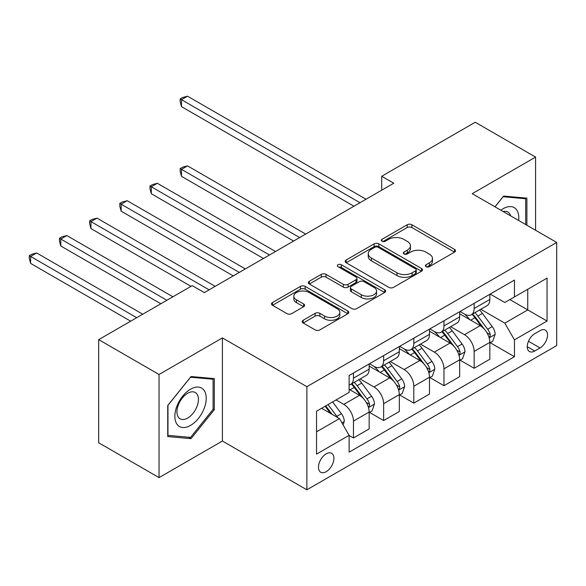 <?xml version="1.0" encoding="UTF-8"?>
<svg xmlns="http://www.w3.org/2000/svg" width="586" height="586" viewBox="0 0 586 586"><rect width="100%" height="100%" fill="white"/><g stroke="black" fill="none" stroke-linecap="round" stroke-linejoin="round"><path stroke-width="0.88" d="M426.066 266.667A2.344 1.355 0 0 0 429.384 266.667L454.553 252.134A3.348 1.934 0 0 0 455.534 250.764A3.348 1.934 0 0 0 454.553 249.394L411.907 224.775A3.348 1.934 0 0 0 407.167 224.775L381.999 239.308A2.344 1.355 0 0 0 381.31 240.267A2.344 1.355 0 0 0 381.999 241.227A2.344 1.355 0 0 0 385.317 241.227L388.569 239.344A10.724 6.19 0 0 1 403.732 239.344L407.285 241.395A10.724 6.19 0 0 1 410.427 245.776A10.724 6.19 0 0 1 407.285 250.149L404.032 252.031A2.344 1.355 0 0 0 403.344 252.991A2.344 1.355 0 0 0 404.032 253.943A2.344 1.355 0 0 0 407.351 253.943L410.603 252.068A10.724 6.19 0 0 1 425.766 252.068L429.326 254.119A10.724 6.19 0 0 1 432.461 258.492A10.724 6.19 0 0 1 429.326 262.872L426.066 264.755A2.344 1.355 0 0 0 425.377 265.707A2.344 1.355 0 0 0 426.066 266.667L426.066 264.755M326.19 471.686A10.922 6.307 120 0 0 333.324 462.061A10.922 6.307 120 0 0 331.654 453.308A10.922 6.307 120 0 0 326.19 453.85A10.922 6.307 120 0 0 319.055 463.475A10.922 6.307 120 0 0 320.725 472.228A10.922 6.307 120 0 0 326.19 471.686M303.16 320.256A3.348 1.934 0 0 0 302.178 321.619A3.348 1.934 0 0 0 303.16 322.989L315.122 329.896A3.348 1.934 0 0 0 319.861 329.896L347.82 313.759A3.348 1.934 0 0 0 348.802 312.389A3.348 1.934 0 0 0 347.82 311.02L305.174 286.4A3.348 1.934 0 0 0 300.435 286.4L272.475 302.537A3.348 1.934 0 0 0 271.494 303.907A3.348 1.934 0 0 0 272.475 305.277L286.928 313.62A3.348 1.934 0 0 0 291.667 313.62L303.636 306.712A3.348 1.934 0 0 0 304.617 305.343A3.348 1.934 0 0 0 303.636 303.973L296.465 299.834A8.966 5.171 0 0 1 293.842 296.179A8.966 5.171 0 0 1 299.373 291.396A8.966 5.171 0 0 1 309.144 292.517L337.221 308.727A8.966 5.171 0 0 1 339.843 312.389A8.966 5.171 0 0 1 334.313 317.165A8.966 5.171 0 0 1 324.541 316.044L319.861 313.342A3.348 1.934 0 0 0 315.122 313.342L303.16 320.256L303.16 322.989M222.402 337.91L159.04 374.491L98.697 339.646L98.697 442.774L159.04 477.612L222.402 441.031L306.881 489.808L306.881 386.679L222.402 337.91L222.402 441.031M535.582 230.254L535.582 157.092L472.221 193.673L556.7 242.45L306.881 386.679M535.582 157.092L475.239 122.254L381.706 176.254L381.706 190.186M98.697 339.646L192.23 285.646L204.294 292.619L393.77 183.22L381.706 176.254M388.811 287.352A3.348 1.934 0 0 0 393.543 287.352L421.502 271.215A3.348 1.934 0 0 0 422.484 269.846A3.348 1.934 0 0 0 421.502 268.476L378.856 243.857A3.348 1.934 0 0 0 374.117 243.857L346.165 260.001A3.348 1.934 0 0 0 345.183 261.363A3.348 1.934 0 0 0 346.165 262.733L388.811 287.352M338.928 267.172A2.344 1.355 0 0 1 341.308 267.502L341.308 264.718L384.665 289.748A3.348 1.934 0 0 1 385.647 291.117A3.348 1.934 0 0 1 384.665 292.487L356.706 308.624A3.348 1.934 0 0 1 351.966 308.624L309.32 284.005L309.32 281.265A3.348 1.934 0 0 0 308.339 282.635A3.348 1.934 0 0 0 309.32 284.005M309.32 281.265L321.282 274.358A3.348 1.934 0 0 1 326.021 274.358L343.315 284.349A3.348 1.934 0 0 0 348.055 284.349L355.995 279.764A3.348 1.934 0 0 0 356.977 278.394A3.348 1.934 0 0 0 355.995 277.031L337.99 266.63A2.344 1.355 0 0 1 337.302 265.678A2.344 1.355 0 0 1 338.752 264.425A2.344 1.355 0 0 1 341.308 264.718M540.043 330.658L534.732 333.727A10.585 6.109 120 0 0 527.825 343.052A10.585 6.109 120 0 0 529.444 351.534A10.585 6.109 120 0 0 534.732 351.007L540.043 347.945A10.585 6.109 120 0 0 546.958 338.62A10.585 6.109 120 0 0 545.339 330.138A10.585 6.109 120 0 0 540.043 330.658M306.881 489.808L556.7 345.572L556.7 242.45M490.204 294.077L504.802 302.508L514.457 296.934L514.457 280.071L349.117 375.531L349.117 392.393L316.535 411.211L316.535 454.128L349.117 435.317L349.117 452.18L514.457 356.72L514.457 339.858L504.802 323.135L480.806 309.276M514.457 296.934L547.046 278.123L547.046 321.047L514.457 339.858M159.04 374.491L159.04 477.612M509.871 299.585L527.737 309.899L527.737 289.272L547.046 278.123M504.802 323.135L527.737 309.899L547.046 321.047M316.535 431.831L339.462 418.594L321.604 408.281M349.117 435.457L353.461 437.962L353.461 421.1A13.654 7.882 -120 0 0 343.806 404.377L336.086 399.923M353.461 437.962L369.151 428.908L369.151 412.046A13.654 7.882 -120 0 0 359.496 395.323L349.117 389.331M369.517 412.39L383.632 420.543L383.632 403.681A13.654 7.882 -120 0 0 373.978 386.958L360.119 378.959M383.632 420.543L399.322 411.489L399.322 394.627A13.654 7.882 -120 0 0 389.668 377.904L369.151 366.06M399.689 394.971L413.804 403.124L413.804 386.262A13.654 7.882 -120 0 0 404.15 369.539L390.291 361.54M413.804 403.124L429.494 394.07L429.494 377.208A13.654 7.882 -120 0 0 419.84 360.485L399.322 348.641M429.86 377.552L443.976 385.705L443.976 368.843A13.654 7.882 -120 0 0 434.321 352.12L420.462 344.121M443.976 385.705L459.666 376.652L459.666 359.789A13.654 7.882 -120 0 0 450.011 343.066L429.494 331.222M460.032 360.134L474.147 368.286L474.147 351.424A13.654 7.882 -120 0 0 464.493 334.701L450.634 326.695M474.147 368.286L489.837 359.233L489.837 342.37A13.654 7.882 -120 0 0 480.183 325.648L459.666 313.796M460.032 311.496L464.493 314.074A13.654 7.882 -120 0 0 471.32 314.755A13.654 7.882 -120 0 0 474.147 308.5L474.147 303.343M429.86 328.922L434.321 331.5A13.654 7.882 -120 0 0 441.148 332.174A13.654 7.882 -120 0 0 443.976 325.926L443.976 320.769M399.689 346.341L404.15 348.919A13.654 7.882 -120 0 0 410.976 349.593A13.654 7.882 -120 0 0 413.804 343.345L413.804 338.188M369.517 363.76L373.978 366.338A13.654 7.882 -120 0 0 380.805 367.012A13.654 7.882 -120 0 0 383.632 360.764L383.632 355.607M490.204 342.715L514.457 356.72M471.32 314.755L487.01 305.694A13.654 7.882 -120 0 0 489.837 299.446L489.837 294.289M441.148 332.174L456.838 323.113A13.654 7.882 -120 0 0 459.666 316.865L459.666 311.708M410.976 349.593L426.667 340.532A13.654 7.882 -120 0 0 429.494 334.284L429.494 329.127M380.805 367.012L396.495 357.951A13.654 7.882 -120 0 0 399.322 351.703L399.322 346.546M349.117 384.98A13.654 7.882 -120 0 0 350.633 384.431L366.323 375.37A13.654 7.882 -120 0 0 369.151 369.121L369.151 363.965M350.633 384.431A13.654 7.882 -120 0 0 353.461 378.182L353.461 373.026M339.462 418.594L349.117 435.317M526.887 225.236L526.887 198.141L503.601 196.061L494.965 206.807M167.728 436.563L191.021 438.643L214.315 409.665L214.315 378.607L191.021 376.527L167.728 405.505L167.728 436.563M213.106 408.969L214.315 409.665M188.56 437.222L191.021 438.643M427.004 266.996L429.326 265.656A10.724 6.19 0 0 0 432.461 261.283L432.461 258.492M410.427 245.776L410.427 248.559A10.724 6.19 0 0 1 407.285 252.94L404.97 254.28M454.509 252.156L411.907 227.566A3.348 1.934 0 0 0 407.167 227.566L382.936 241.557M421.459 271.237L378.856 246.647A3.348 1.934 0 0 0 374.117 246.647L346.209 262.762M415.584 270.805A2.344 1.355 0 0 0 416.265 269.846A2.344 1.355 0 0 0 415.584 268.886L378.146 247.277A2.344 1.355 0 0 0 374.828 247.277L371.392 249.262A10.724 6.19 0 0 0 368.257 253.635A10.724 6.19 0 0 0 371.392 258.016L396.978 272.79A10.724 6.19 0 0 0 412.148 272.79L415.584 270.805L415.584 273.589A2.344 1.355 0 0 0 416.265 272.637L416.265 269.846M368.257 253.635L368.257 256.426A10.724 6.19 0 0 0 371.392 260.799L371.392 258.016M415.584 273.589L412.148 275.574A10.724 6.19 0 0 1 396.978 275.574L371.392 260.799M309.364 284.027L321.282 277.149L321.282 274.358M356.977 278.394L356.977 281.185A3.348 1.934 0 0 1 355.995 282.555L348.055 287.133A3.348 1.934 0 0 1 343.315 287.133L326.021 277.149A3.348 1.934 0 0 0 321.282 277.149M341.308 267.502L384.614 292.509M361.269 294.707A8.966 5.171 0 0 0 371.033 295.827A8.966 5.171 0 0 0 376.564 291.052A8.966 5.171 0 0 0 373.941 287.389L364.053 281.676A3.348 1.934 0 0 0 359.313 281.676L351.373 286.261A3.348 1.934 0 0 0 350.391 287.631A3.348 1.934 0 0 0 351.373 289.001L361.269 294.707L361.269 297.498A8.966 5.171 0 0 0 371.033 298.618A8.966 5.171 0 0 0 376.564 293.835L376.564 291.052M350.391 287.631L350.391 290.414A3.348 1.934 0 0 0 351.373 291.784L351.373 289.001M361.269 297.498L351.373 291.784M339.843 312.389L339.843 315.173A8.966 5.171 0 0 1 334.313 319.956A8.966 5.171 0 0 1 324.541 318.835L319.861 316.132A3.348 1.934 0 0 0 315.122 316.132L303.204 323.018M293.842 296.179L293.842 298.963A8.966 5.171 0 0 0 296.465 302.625L296.465 299.834M303.592 306.734L296.465 302.625M347.776 313.781L305.174 289.184A3.348 1.934 0 0 0 300.435 289.184L272.527 305.299M489.837 342.927L492.738 341.25L495.148 334.284A9.046 5.223 -120 0 0 492.262 326.578L482.403 313.415A26.114 15.075 -120 0 0 479.553 310.001M469.745 319.612A26.114 15.075 -120 0 0 464.398 314.023M489.017 337.382L490.064 336.247L490.262 334.672A9.046 5.223 -120 0 0 487.677 329.229L477.817 316.066A26.114 15.075 -120 0 0 474.968 312.653M472.536 314.052A21.675 12.511 60 0 1 476.096 318.103L484.439 329.237M305.672 234.085L187.52 165.875L181.484 169.354L181.484 176.327L293.601 241.058M472.067 314.323A26.114 15.075 60 0 1 474.916 317.737L481.472 326.49M181.484 176.327L180.158 171.376L180.158 168.592L299.636 237.572M180.158 168.592L182.568 167.2L187.52 165.875M359.98 202.734L181.484 99.679L187.52 96.192L366.016 199.247M353.944 206.213L181.484 106.645L181.484 99.679L180.158 98.909L182.568 97.518L187.52 96.192M181.484 106.645L180.158 101.7L180.158 98.909M459.666 360.346L462.566 358.669L464.976 351.703A9.046 5.223 -120 0 0 462.09 344.004L452.231 330.834A26.114 15.075 -120 0 0 449.381 327.42M439.573 337.038A26.114 15.075 -120 0 0 434.226 331.442M458.845 354.801L459.893 353.666L460.091 352.091A9.046 5.223 -120 0 0 457.505 346.648L447.645 333.485A26.114 15.075 -120 0 0 444.796 330.072M442.364 331.471A21.675 12.511 60 0 1 445.924 335.522L454.267 346.663M275.501 251.504L157.348 183.293L151.313 186.78L151.313 193.746L263.429 258.477M441.895 331.742A26.114 15.075 60 0 1 444.745 335.155L451.301 343.909M151.313 193.746L149.987 188.795L149.987 186.011L269.465 254.991M149.987 186.011L152.397 184.619L157.348 183.293M429.494 377.765L432.395 376.087L434.805 369.121A9.046 5.223 -120 0 0 431.919 361.423L422.059 348.252A26.114 15.075 -120 0 0 419.21 344.839M409.402 354.457A26.114 15.075 -120 0 0 404.054 348.86M428.674 372.22L429.721 371.085L429.919 369.51A9.046 5.223 -120 0 0 427.333 364.067L417.474 350.904A26.114 15.075 -120 0 0 414.624 347.491M412.192 348.89A21.675 12.511 60 0 1 415.752 352.94L424.096 364.082M245.329 268.923L127.177 200.712L121.141 204.199L121.141 211.165L233.257 275.896M411.724 349.161A26.114 15.075 60 0 1 414.573 352.574L421.129 361.328M121.141 211.165L119.815 206.213L119.815 203.43L239.293 272.409M119.815 203.43L122.225 202.038L127.177 200.712M399.322 395.184L402.223 393.514L404.633 386.54A9.046 5.223 -120 0 0 401.747 378.842L391.888 365.671A26.114 15.075 -120 0 0 389.038 362.258M379.23 371.876A26.114 15.075 -120 0 0 373.883 366.279M398.502 389.639L399.549 388.503L399.747 386.928A9.046 5.223 -120 0 0 397.162 381.486L387.302 368.323A26.114 15.075 -120 0 0 384.453 364.91M382.021 366.309A21.675 12.511 60 0 1 385.581 370.359L393.924 381.501M215.157 286.349L97.005 218.131L90.969 221.618L90.969 228.584L191.021 286.349M381.552 366.58A26.114 15.075 60 0 1 384.401 369.993L390.957 378.746M90.969 228.584L89.643 223.64L89.643 220.849L209.121 289.828M89.643 220.849L92.061 219.457L97.005 218.131M369.151 412.603L372.051 410.933L374.461 403.959A9.046 5.223 -120 0 0 371.575 396.261L361.716 383.09A26.114 15.075 -120 0 0 358.866 379.684M368.33 407.065L369.378 405.922L369.576 404.347A9.046 5.223 -120 0 0 366.99 398.905L357.13 385.742A26.114 15.075 -120 0 0 354.281 382.328M351.849 383.735A21.675 12.511 60 0 1 355.409 387.778L363.752 398.92M172.914 296.794L66.833 235.55L60.798 239.037L60.798 246.003L160.85 303.768M351.38 383.998A26.114 15.075 60 0 1 354.23 387.412L360.786 396.165M60.798 246.003L59.472 241.058L59.472 238.268L166.878 300.281M59.472 238.268L61.889 236.876L66.833 235.55M518.639 220.475A22.187 12.811 120 0 0 516.706 209.935A22.187 12.811 120 0 0 500.862 210.213M510.589 215.824A15.192 8.768 120 0 0 509.564 213.619A15.192 8.768 120 0 0 507.857 212.037A15.192 8.768 120 0 0 503.206 211.561M503.066 196.72L525.686 198.764L525.686 224.541M524.184 197.9L525.686 198.764M495.009 206.829L503.118 196.75M190.538 389.192A22.187 12.811 120 0 0 174.848 416.368A22.187 12.811 120 0 0 190.538 425.421A22.187 12.811 120 0 0 206.228 398.246A22.187 12.811 120 0 0 190.538 389.192M187.681 393.257A15.192 8.768 120 0 0 177.756 406.64A15.192 8.768 120 0 0 180.085 418.814A15.192 8.768 120 0 0 187.681 418.06A15.192 8.768 120 0 0 197.607 404.677A15.192 8.768 120 0 0 195.277 392.503A15.192 8.768 120 0 0 187.681 393.257M213.106 409.321L190.538 437.398L167.97 435.383L167.97 405.292L190.538 377.216L213.106 379.23L213.106 409.321M211.612 378.366L213.106 379.23M343.088 424.865L344.29 421.378A9.046 5.223 -120 0 0 341.404 413.679L332.606 401.93M142.742 314.213L36.662 252.969L30.626 256.456L30.626 263.422L130.678 321.187M337.639 417.54A9.046 5.223 -120 0 0 336.818 416.324L328.021 404.574M325.75 405.886L332.072 414.331M325.12 406.252L330.482 413.408M30.626 263.422L29.3 258.477L29.3 255.686L136.706 317.7M29.3 255.686L31.717 254.295L36.662 252.969M343.806 404.377L359.496 395.323M373.978 386.958L389.668 377.904M404.15 369.539L419.84 360.485M434.321 352.12L450.011 343.066M464.493 334.701L480.183 325.648M474.147 308.5L489.837 299.446M474.147 351.424L489.837 342.37M443.976 368.843L459.666 359.789M443.976 325.926L459.666 316.865M413.804 386.262L429.494 377.208M413.804 343.345L429.494 334.284M383.632 403.681L399.322 394.627M383.632 360.764L399.322 351.703M353.461 421.1L369.151 412.046M353.461 378.182L369.151 369.121M528.469 341.257L540.043 347.945M527.254 346.685L534.732 351.007M429.326 265.656L429.326 262.872M404.032 253.943L404.032 252.031M407.285 252.94L407.285 250.149M381.999 241.227L381.999 239.308M407.167 227.566L407.167 224.775M411.907 227.566L411.907 224.775M454.553 252.134L454.553 249.394M346.165 262.733L346.165 260.001M374.117 246.647L374.117 243.857M378.856 246.647L378.856 243.857M421.502 271.215L421.502 268.476M396.978 275.574L396.978 272.79M412.148 275.574L412.148 272.79M326.021 277.149L326.021 274.358M343.315 287.133L343.315 284.349M348.055 287.133L348.055 284.349M355.995 282.555L355.995 279.764M384.665 292.487L384.665 289.748M315.122 316.132L315.122 313.342M319.861 316.132L319.861 313.342M324.541 318.835L324.541 316.044M303.636 306.712L303.636 303.973M272.475 305.277L272.475 302.537M300.435 289.184L300.435 286.4M305.174 289.184L305.174 286.4M347.82 313.759L347.82 311.02M489.163 337.88L495.089 334.46M477.817 316.066L482.403 313.415M470.705 320.168L474.916 317.737M487.677 329.229L492.262 326.578M486.959 332.76L490.262 334.672M458.992 355.299L464.918 351.878M447.645 333.485L452.231 330.834M440.533 337.587L444.745 335.155M457.505 346.648L462.09 344.004M456.787 350.179L460.091 352.091M428.82 372.718L434.746 369.297M417.474 350.904L422.059 348.252M410.361 355.006L414.573 352.574M427.333 364.067L431.919 361.423M426.615 367.598L429.919 369.51M398.648 390.137L404.574 386.716M387.302 368.323L391.888 365.671M380.189 372.425L384.401 369.993M397.162 381.486L401.747 378.842M396.444 385.017L399.747 386.928M368.477 407.556L374.403 404.135M357.13 385.742L361.716 383.09M350.018 389.844L354.23 387.412M366.99 398.905L371.575 396.261M366.272 402.435L369.576 404.347M341.938 422.88L344.231 421.554M336.818 416.324L341.404 413.679"/></g></svg>
